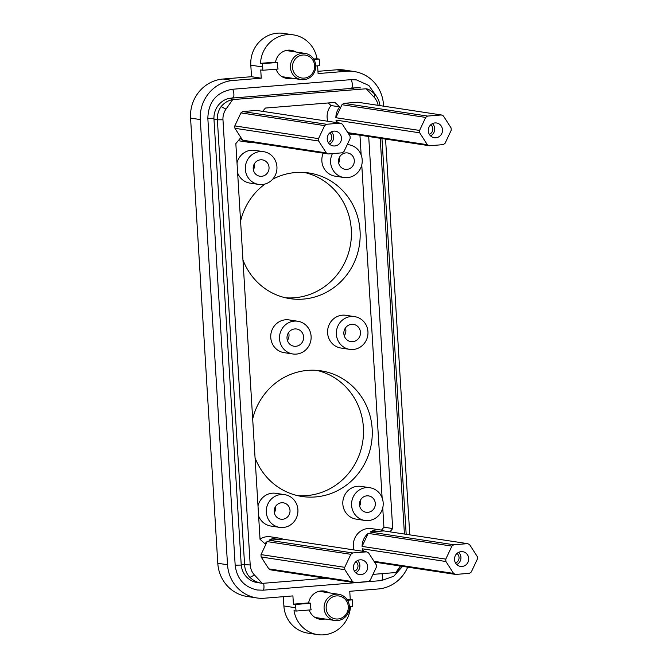 <?xml version="1.0" encoding="UTF-8"?>
<svg xmlns="http://www.w3.org/2000/svg" width="668" height="668" viewBox="0 0 668 668"><rect width="100%" height="100%" fill="white"/><g stroke="black" fill="none" stroke-linecap="round" stroke-linejoin="round"><path stroke-width="1" d="M304.591 172.503A63.535 60.663 -81.4 0 1 350.575 223.112A63.535 60.663 -81.4 0 1 323.137 287.657A63.535 60.663 -81.4 0 1 285.545 297.794M242.952 259.894A63.535 60.663 98.6 0 0 289.904 298.629A63.535 60.663 98.6 0 0 331.904 288.985A63.535 60.663 98.6 0 0 358.933 222.168A63.535 60.663 98.6 0 0 309 172.995A63.535 60.663 98.6 0 0 272.627 179.258M265.012 184.034A63.535 60.663 98.6 0 0 240.58 221.083M238.284 140.656A16.558 15.807 98.6 0 0 239.378 140.864L248.137 142.192A16.558 15.807 -81.4 0 1 244.647 141.224L328.355 153.949A16.558 15.807 -81.4 0 1 326.301 152.914L242.593 140.188A16.558 15.807 -81.4 0 1 240.171 138.393L235.837 143.595L260.044 539.31L264.962 543.76A16.558 15.807 98.6 0 1 267.142 541.589L261.021 554.599A16.558 15.807 98.6 0 0 261.163 556.987L268.812 568.877A16.558 15.807 98.6 0 0 270.866 569.913L354.574 582.638A16.558 15.807 -81.4 0 1 352.52 581.603L268.812 568.877M267.142 541.589L350.85 554.315A16.558 15.807 -81.4 0 1 352.762 552.954L366.523 551.843L282.814 539.118A16.558 15.807 98.6 0 0 279.333 538.149L270.565 536.813A16.558 15.807 98.6 0 0 260.027 539.059M374.523 562.105L455.634 574.438L469.404 573.319A16.558 15.807 -81.4 0 0 471.307 571.967L477.428 558.957A16.558 15.807 -81.4 0 0 477.286 556.569L469.637 544.679A16.558 15.807 -81.4 0 0 467.583 543.643L383.875 530.918A16.558 15.807 98.6 0 0 380.384 529.949L371.625 528.613A16.558 15.807 98.6 0 0 353.982 549.931M381.478 530.158L383.925 527.211L392.684 528.547L368.703 136.523M359.943 135.195L361.154 154.926M361.764 164.912L382.129 497.877M382.739 507.855L383.925 527.211M336.522 122.578A16.558 15.807 -81.4 0 1 336.004 120.106L419.713 132.823A16.558 15.807 -81.4 0 1 419.571 130.435L335.862 117.71A16.558 15.807 -81.4 0 1 339.803 106.88L331.044 105.544A16.558 15.807 98.6 0 0 327.763 121.25M331.044 105.544L328.188 102.964M255.051 457.755A63.535 60.663 98.6 0 0 302.003 496.483A63.535 60.663 98.6 0 0 344.003 486.847A63.535 60.663 98.6 0 0 371.032 420.022A63.535 60.663 98.6 0 0 321.099 370.857A63.535 60.663 98.6 0 0 279.099 380.493A63.535 60.663 98.6 0 0 252.679 418.945M369.872 487.724L361.112 486.387A16.558 15.807 98.6 0 0 357.614 486.271A16.558 15.807 98.6 0 0 342.818 502.202A16.558 15.807 98.6 0 0 356.136 519.12L364.895 520.455A16.558 15.807 98.6 0 0 368.394 520.572A16.558 15.807 98.6 0 0 383.19 504.641A16.558 15.807 98.6 0 0 369.872 487.724A16.558 15.807 98.6 0 0 366.373 487.598A16.558 15.807 98.6 0 0 351.577 503.538A16.558 15.807 98.6 0 0 364.895 520.455M284.601 494.637A16.558 15.807 98.6 0 0 281.103 494.512A16.558 15.807 98.6 0 0 266.307 510.452A16.558 15.807 98.6 0 0 279.625 527.369A16.558 15.807 98.6 0 0 283.123 527.495A16.558 15.807 98.6 0 0 297.92 511.554A16.558 15.807 98.6 0 0 284.601 494.637L275.842 493.31A16.558 15.807 98.6 0 0 272.344 493.184A16.558 15.807 98.6 0 0 257.998 505.901M258.608 515.888A16.558 15.807 98.6 0 0 270.866 526.042L279.625 527.369M323.245 153.172A16.558 15.807 98.6 0 0 335.161 176.177L343.92 177.504A16.558 15.807 -81.4 0 1 332.413 153.623M263.626 151.686A16.558 15.807 -81.4 0 1 276.944 168.603A16.558 15.807 -81.4 0 1 262.148 184.543A16.558 15.807 -81.4 0 1 258.65 184.418A16.558 15.807 -81.4 0 1 245.331 167.509A16.558 15.807 -81.4 0 1 260.128 151.569A16.558 15.807 -81.4 0 1 263.626 151.686L254.867 150.358A16.558 15.807 98.6 0 0 251.368 150.233A16.558 15.807 98.6 0 0 237.023 162.95M237.633 172.937A16.558 15.807 98.6 0 0 249.89 183.09L258.65 184.418M354.641 316.632L345.882 315.296A16.558 15.807 98.6 0 0 342.392 315.179A16.558 15.807 98.6 0 0 327.596 331.111A16.558 15.807 98.6 0 0 340.905 348.028L349.673 349.364A16.558 15.807 98.6 0 0 353.163 349.481A16.558 15.807 98.6 0 0 367.959 333.549A16.558 15.807 98.6 0 0 354.641 316.632A16.558 15.807 98.6 0 0 351.151 316.507A16.558 15.807 98.6 0 0 336.355 332.447A16.558 15.807 98.6 0 0 349.673 349.364M297.803 321.241L289.044 319.914A16.558 15.807 98.6 0 0 285.545 319.788A16.558 15.807 98.6 0 0 270.749 335.728A16.558 15.807 98.6 0 0 284.067 352.646L292.826 353.973A16.558 15.807 98.6 0 0 296.316 354.098A16.558 15.807 98.6 0 0 311.121 338.158A16.558 15.807 98.6 0 0 297.803 321.241A16.558 15.807 98.6 0 0 294.304 321.124A16.558 15.807 98.6 0 0 279.508 337.056A16.558 15.807 98.6 0 0 292.826 353.973M339.803 106.88L334.885 102.421L265.405 108.057L262.666 111.356M251.752 142.309A16.558 15.807 -81.4 0 1 248.137 142.192M441.364 114.954L427.603 116.073L343.886 103.348L357.656 102.229L441.364 114.954A16.558 15.807 -81.4 0 1 443.418 115.99L451.067 127.88A16.558 15.807 -81.4 0 1 451.209 130.268L445.088 143.278A16.558 15.807 -81.4 0 1 443.185 144.639L429.415 145.749L348.295 133.425M352.813 134.109A16.558 15.807 -81.4 0 1 349.189 133.992A16.558 15.807 -81.4 0 1 348.604 133.892L349.189 133.992M429.415 145.749A16.558 15.807 -81.4 0 1 427.361 144.714L347.786 132.623M347.26 144.614A16.558 15.807 -81.4 0 1 348.896 144.772A16.558 15.807 -81.4 0 1 362.215 161.689A16.558 15.807 -81.4 0 1 347.418 177.63A16.558 15.807 -81.4 0 1 343.92 177.504M254.475 575.014L249.899 577.411C253.631 580.818 257.756 582.788 262.257 583.314L254.475 575.014A16.04 15.314 98.6 0 1 250.199 564.961L222.97 119.789L217.376 119.789A19.865 18.963 -81.4 0 1 221.108 106.604C224.39 102.697 228.247 100.375 232.673 99.666L225.984 109.143A16.04 15.314 98.6 0 0 222.97 119.789M262.257 583.314A19.865 18.963 98.6 0 0 262.499 583.356L325.617 578.229M400.391 566.038L395.848 572.476A19.865 18.963 98.6 0 1 395.615 572.551L372.969 574.388M380.226 138.276L404.424 534.041M378.105 105.344A16.04 15.314 98.6 0 0 374.047 97.127L366.264 88.827A19.865 18.963 98.6 0 0 366.022 88.786L232.907 99.59A19.865 18.963 98.6 0 0 232.673 99.666M389.945 531.837L392.684 528.547M363.935 551.442L362.223 548.787A16.558 15.807 98.6 0 0 362.741 551.267M242.593 140.188L234.944 128.298A16.558 15.807 98.6 0 1 234.802 125.91L240.923 112.9A16.558 15.807 98.6 0 1 242.835 111.548L256.596 110.429L340.304 123.154L326.543 124.273L242.835 111.548M343.886 103.348A16.558 15.807 98.6 0 0 341.983 104.709L335.862 117.71M337.716 122.762L336.004 120.106M279.333 538.149A16.558 15.807 98.6 0 0 269.054 540.228L282.814 539.118M380.384 529.949A16.558 15.807 98.6 0 0 370.105 532.037L383.875 530.918M368.202 533.39A16.558 15.807 98.6 0 0 362.081 546.399L368.202 533.39L451.91 546.115A16.558 15.807 -81.4 0 1 453.822 544.754L370.105 532.037M343.068 168.678A8.275 7.899 98.6 0 0 353.973 163.451A8.275 7.899 98.6 0 0 347.652 152.955A8.275 7.899 98.6 0 0 343.068 168.678M257.798 175.601A8.275 7.899 98.6 0 0 268.703 170.365A8.275 7.899 98.6 0 0 262.382 159.869A8.275 7.899 98.6 0 0 257.798 175.601M249.899 577.411A19.865 18.963 -81.4 0 1 244.605 564.961L217.376 119.789L213.969 119.271A19.865 18.963 -81.4 0 1 229.224 98.321L232.907 99.59M262.499 583.356L257.163 582.546A19.865 18.963 -81.4 0 1 241.198 564.443L213.969 119.271M402.47 566.355L395.848 572.476M374.047 97.127L374.723 94.146A19.865 18.963 -81.4 0 1 379.933 105.619M374.723 94.146C371.299 90.773 368.477 89.003 366.264 88.827M360.653 87.976A19.865 18.963 98.6 0 0 358.966 87.792L360.653 87.976M353.948 88.201L229.224 98.321M358.966 87.792L351.46 88.001M381.971 138.543L406.177 534.308M231.22 98.163L233.975 97.536M407.714 567.149A36.423 34.769 98.6 0 1 378.18 588.984L349.756 591.297L350.257 599.538L347.201 599.789M317.951 71.317L336.781 69.789A36.423 34.769 98.6 0 1 344.471 70.056L354.207 71.534A36.423 34.769 98.6 0 1 383.474 104.726L383.557 106.17M385.57 139.086L409.776 534.851M354.207 71.534A36.423 34.769 98.6 0 0 346.517 71.267L318.093 73.572L317.617 65.823M276.109 69.196A14.237 13.594 98.6 0 0 286.822 78.415A14.237 13.594 98.6 0 0 291.899 78.181M313.626 59.026L317.008 58.751A29.801 28.448 98.6 0 0 293.436 34.878A29.801 28.448 98.6 0 0 260.512 63.335L262.658 63.66L277.696 62.441A14.237 13.594 98.6 0 0 278.097 69.029L262.883 70.265L260.737 69.94L261.246 78.189L232.823 80.494A36.423 34.769 98.6 0 0 200.3 119.58L227.529 564.752A36.423 34.769 98.6 0 0 256.796 597.943A36.423 34.769 98.6 0 0 264.486 598.211L292.91 595.906L293.411 604.148L295.557 604.473L295.757 607.771A29.801 28.448 98.6 0 0 296.133 611.053L311.171 609.834A14.237 13.594 98.6 0 1 310.77 603.237L295.557 604.473M328.957 592.8A14.237 13.594 98.6 0 0 324.18 591.063A14.237 13.594 98.6 0 0 314.77 593.226A14.237 13.594 98.6 0 0 308.633 602.912L293.411 604.148M350.257 599.538L352.403 599.864L347.502 600.256M349.389 606.736L352.629 606.469A29.801 28.448 98.6 0 0 352.604 603.162L352.403 599.864M261.246 78.189L251.51 76.703L223.087 79.016A36.423 34.769 98.6 0 0 190.572 118.102L200.3 119.58M256.796 597.943L247.06 596.466A36.423 34.769 98.6 0 1 217.793 563.274L190.572 118.102M296.133 611.053L293.995 610.727A29.801 28.448 98.6 0 0 317.559 634.6L307.831 633.122A29.801 28.448 98.6 0 1 283.883 605.968L283.315 596.683M317.008 58.751L319.145 59.076A29.801 28.448 98.6 0 1 319.529 62.358L319.73 65.656L315.73 65.982M293.436 34.878L283.708 33.4A29.801 28.448 98.6 0 0 250.809 65.163L251.51 76.703M262.658 63.66A29.801 28.448 98.6 0 0 262.683 66.967L262.883 70.265M316.69 370.356A63.535 60.663 -81.4 0 1 362.682 420.965A63.535 60.663 -81.4 0 1 335.244 485.511A63.535 60.663 -81.4 0 1 297.652 495.648M295.882 51.995A14.237 13.594 98.6 0 0 291.098 50.267A14.237 13.594 98.6 0 0 281.687 52.421A14.237 13.594 98.6 0 0 275.55 62.116L277.696 62.441M260.512 63.335L275.55 62.116M313.918 59.502L319.145 59.076M291.599 51.344A14.237 13.594 98.6 0 0 288.935 50.117M284.71 77.905A14.237 13.594 98.6 0 0 287.624 77.53M339.553 157.114A8.275 7.899 -81.4 0 1 338.659 162.942M254.283 164.027A8.275 7.899 -81.4 0 1 253.397 169.864M317.559 634.6A29.801 28.448 98.6 0 0 350.458 606.653M309.184 610.001A14.237 13.594 98.6 0 0 319.897 619.219A14.237 13.594 98.6 0 0 324.982 618.985M360.528 500.065A8.275 7.899 -81.4 0 1 359.643 505.893M275.258 506.979A8.275 7.899 -81.4 0 1 274.373 512.807M345.456 327.93A8.709 8.317 -81.4 0 1 344.254 335.845M288.609 332.547A8.709 8.317 -81.4 0 1 287.407 340.455M298.83 329.675A8.709 8.317 -81.4 0 1 294.004 346.216A8.709 8.317 -81.4 0 1 287.357 335.177A8.709 8.317 -81.4 0 1 298.83 329.675M355.677 325.065A8.709 8.317 -81.4 0 1 350.85 341.607A8.709 8.317 -81.4 0 1 344.195 330.568A8.709 8.317 -81.4 0 1 355.677 325.065M285.453 503.463A8.275 7.899 -81.4 0 1 280.869 519.186A8.275 7.899 -81.4 0 1 274.548 508.69A8.275 7.899 -81.4 0 1 285.453 503.463M370.723 496.541A8.275 7.899 -81.4 0 1 366.139 512.272A8.275 7.899 -81.4 0 1 359.818 501.777A8.275 7.899 -81.4 0 1 370.723 496.541M324.757 592.157A14.237 13.594 98.6 0 0 322.051 590.921M308.633 602.912L310.77 603.237M317.826 618.727A14.237 13.594 98.6 0 0 320.774 618.343M451.91 546.115L445.79 559.124A16.558 15.807 -81.4 0 0 445.932 561.512L362.223 548.787M445.79 559.124L362.081 546.399M467.583 543.643L453.822 544.754M455.634 574.438A16.558 15.807 -81.4 0 1 453.58 573.403L374.005 561.304M445.932 561.512L453.58 573.403M458.649 552.311A7.448 7.114 -81.4 0 1 456.787 564.577M468.059 562.089A7.448 7.114 -81.4 0 1 460.494 566.406A7.448 7.114 -81.4 0 1 455.159 555.985A7.448 7.114 -81.4 0 1 462.732 551.676A7.448 7.114 -81.4 0 1 468.059 562.089M456.97 553.455A5.461 5.219 -81.4 0 1 455.526 562.99M334.743 620.472A13.243 12.642 98.6 0 0 343.502 618.459A13.243 12.642 98.6 0 0 349.139 604.532A13.243 12.642 98.6 0 0 338.726 594.286A13.243 12.642 98.6 0 0 329.975 596.29A13.243 12.642 98.6 0 0 324.339 610.218A13.243 12.642 98.6 0 0 334.743 620.472L316.348 617.675A13.243 12.642 -81.4 0 1 314.929 617.366M318.878 591.355A13.243 12.642 -81.4 0 1 320.331 591.489L338.726 594.286M343.143 617.149A11.59 11.064 98.6 0 0 346.583 601.125A11.59 11.064 98.6 0 0 331.303 597.751A11.59 11.064 98.6 0 0 327.863 613.767A11.59 11.064 98.6 0 0 343.143 617.149M352.762 552.954L269.054 540.228M366.523 551.843A16.558 15.807 -81.4 0 1 368.586 552.87L376.226 564.761A16.558 15.807 -81.4 0 1 376.376 567.157L370.256 580.158A16.558 15.807 -81.4 0 1 368.344 581.519L354.574 582.638M352.52 581.603L344.872 569.712L261.163 556.987M344.872 569.712A16.558 15.807 -81.4 0 1 344.73 567.316L261.021 554.599M357.589 560.51A7.448 7.114 -81.4 0 1 355.727 572.777M367.008 570.288A7.448 7.114 -81.4 0 1 359.434 574.605A7.448 7.114 -81.4 0 1 354.098 564.184A7.448 7.114 -81.4 0 1 361.672 559.876A7.448 7.114 -81.4 0 1 367.008 570.288M355.919 561.654A5.461 5.219 -81.4 0 1 354.466 571.19M350.85 554.315L344.73 567.316M340.304 123.154A16.558 15.807 -81.4 0 1 342.367 124.19L350.007 136.08A16.558 15.807 -81.4 0 1 350.157 138.468L344.028 151.477A16.558 15.807 -81.4 0 1 342.125 152.83L328.355 153.949M326.301 152.914L318.653 141.023L234.944 128.298M318.653 141.023A16.558 15.807 -81.4 0 1 318.511 138.635L234.802 125.91M331.37 131.83A7.448 7.114 -81.4 0 1 329.508 144.096M340.789 141.599A7.448 7.114 -81.4 0 1 333.215 145.916A7.448 7.114 -81.4 0 1 327.879 135.504A7.448 7.114 -81.4 0 1 335.453 131.187A7.448 7.114 -81.4 0 1 340.789 141.599M329.691 132.974A5.461 5.219 -81.4 0 1 328.247 142.501M318.511 138.635L324.631 125.626L240.923 112.9M324.631 125.626A16.558 15.807 -81.4 0 1 326.543 124.273M419.713 132.823L427.361 144.714M432.43 123.63A7.448 7.114 -81.4 0 1 430.568 135.896M441.84 133.408A7.448 7.114 -81.4 0 1 434.267 137.717A7.448 7.114 -81.4 0 1 428.94 127.304A7.448 7.114 -81.4 0 1 436.513 122.987A7.448 7.114 -81.4 0 1 441.84 133.408M430.751 124.774A5.461 5.219 -81.4 0 1 429.307 134.301M419.571 130.435L425.691 117.426L341.983 104.709M425.691 117.426A16.558 15.807 -81.4 0 1 427.603 116.073M301.084 79.575A13.243 12.642 98.6 0 0 309.843 77.572A13.243 12.642 98.6 0 0 315.471 63.635A13.243 12.642 98.6 0 0 305.067 53.39A13.243 12.642 98.6 0 0 296.308 55.402A13.243 12.642 98.6 0 0 290.68 69.33A13.243 12.642 98.6 0 0 301.084 79.575L282.689 76.778A13.243 12.642 -81.4 0 1 281.996 76.653M285.971 50.509A13.243 12.642 -81.4 0 1 286.672 50.593L305.067 53.39M309.484 76.261A11.59 11.064 98.6 0 0 312.925 60.237A11.59 11.064 98.6 0 0 297.644 56.855A11.59 11.064 98.6 0 0 294.204 72.879A11.59 11.064 98.6 0 0 309.484 76.261M250.199 564.961L241.198 564.443M225.984 109.143L221.108 106.604M336.781 69.789L346.517 71.267M223.087 79.016L232.823 80.494M217.793 563.274L227.529 564.752M283.883 605.968L295.757 607.771M250.809 65.163L262.683 66.967M241.248 565.086L235.169 565.178C236.856 578.805 244.196 587.08 257.188 589.994L263.008 590.195A4.467 1.294 85.4 0 1 262.916 590.195M263.543 583.273A4.467 1.294 85.4 0 1 263.952 587.798A4.467 1.294 85.4 0 1 263.008 590.195L381.436 580.592A4.467 1.294 85.4 0 1 381.344 580.584M213.935 118.261L207.84 118.361L235.169 565.178M233.483 97.62A4.467 1.294 -94.6 0 0 233.742 92.702A4.467 1.294 -94.6 0 0 232.28 89.295A4.467 1.294 -94.6 0 0 232.197 89.287A4.467 1.294 -94.6 0 0 232.105 89.312M351.911 88.017A4.467 1.294 -94.6 0 0 352.17 83.099A4.467 1.294 -94.6 0 0 350.708 79.684A4.467 1.294 -94.6 0 0 350.616 79.684A4.467 1.294 -94.6 0 0 350.533 79.701M381.971 573.662A4.467 1.294 85.4 0 1 382.38 578.187A4.467 1.294 85.4 0 1 381.436 580.592L393.744 576.25L402.587 566.372M284.593 77.872A14.295 13.644 98.6 0 0 287.232 77.471M291.215 51.286A14.295 13.644 98.6 0 0 288.818 50.117M348.896 144.772L347.302 144.53M207.84 118.361C208.341 101.887 216.457 92.192 232.197 89.287L350.616 79.684L356.445 79.884L368.861 85.487L376.802 96.793"/></g></svg>
